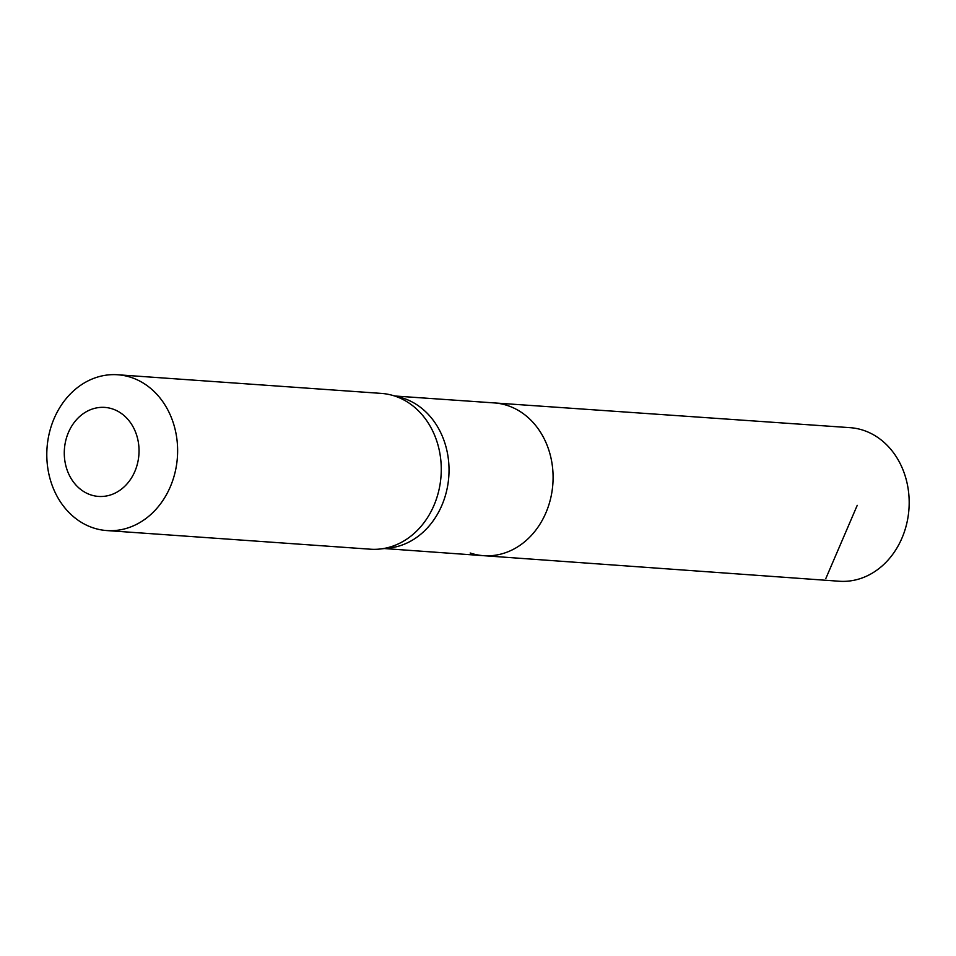 <?xml version="1.0" encoding="UTF-8"?>
<svg xmlns="http://www.w3.org/2000/svg" width="956" height="956" viewBox="0 0 956 956"><rect width="100%" height="100%" fill="white"/><g stroke="black" fill="none" stroke-linecap="round" stroke-linejoin="round"><path stroke-width="1.43" d="M380.189 549.007L389.235 548.027A76.456 63.968 -86 0 0 448.806 476.458A76.456 63.968 -86 0 0 399.895 397.23L391.076 394.971A78.093 65.343 94 0 1 441.039 475.909A78.093 65.343 94 0 1 380.189 549.007A78.093 65.343 94 0 1 370.354 549.198L106.702 530.556A78.093 65.343 94 0 1 93.055 527.82A78.093 65.343 94 0 1 47.979 439.796A78.093 65.343 94 0 1 117.719 374.764A78.093 65.343 94 0 1 177.398 457.267A78.093 65.343 94 0 1 106.702 530.556M395.175 396.023L494.288 402.918A76.564 64.076 94 0 1 552.867 483.82A76.564 64.076 94 0 1 483.485 555.675A76.564 64.076 94 0 1 470.173 552.998M117.719 374.764L381.372 393.406A78.093 65.343 94 0 1 391.076 394.971M90.712 494.861A44.621 37.344 94 0 1 76.181 420.054A44.621 37.344 94 0 1 138.082 440.812A44.621 37.344 94 0 1 90.712 494.861M494.288 402.918A76.564 64.076 94 0 1 552.867 483.82A76.564 64.076 94 0 1 483.485 555.675L839.213 581.236A76.982 64.41 94 0 0 908.009 517.172A76.982 64.41 94 0 0 863.591 430.367A76.982 64.41 94 0 0 850.075 427.667L494.288 402.918M825.817 578.547L857.233 505.342M384.384 548.553L483.485 555.675"/></g></svg>
